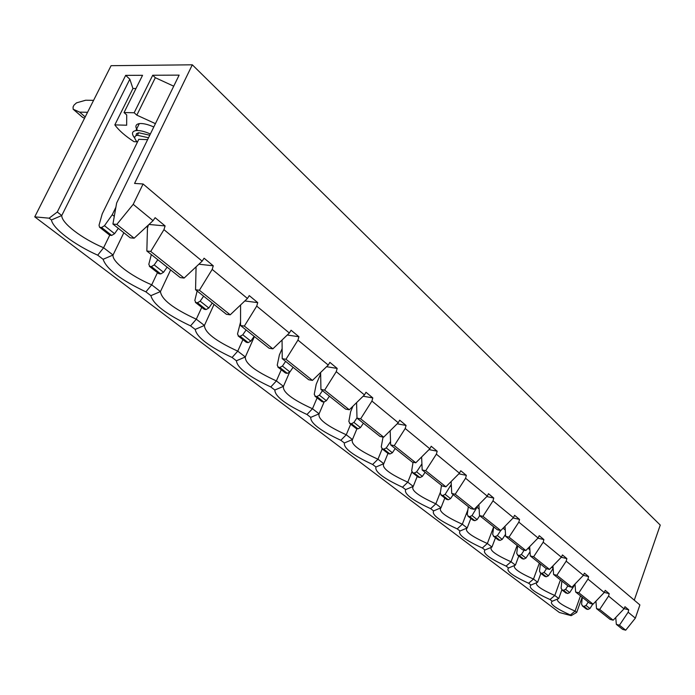 <?xml version="1.0" encoding="UTF-8"?>
<svg xmlns="http://www.w3.org/2000/svg" width="695" height="695" viewBox="0 0 695 695"><rect width="100%" height="100%" fill="white"/><g stroke="black" fill="none" stroke-linecap="round" stroke-linejoin="round"><path stroke-width="1.04" d="M148.522 137.775L137.419 135.273C133.857 136.029 133.848 138.331 137.384 142.197M149.764 135.221L138.67 132.736L136.455 133.701L136.029 135.647M150.372 133.979C144.386 131.346 139.547 130.208 135.873 130.59C131.772 131.39 131.407 133.918 134.787 138.157M153.795 126.968C147.818 124.336 142.988 123.215 139.313 123.606C135.464 124.344 134.882 126.646 137.567 130.495M143.083 183.984L134.569 183.437L192.315 64.809L111.087 65.686L34.75 216.857L559.397 612.512L571.203 615.657L570.343 615.005C555.018 608.021 548.989 603.434 552.264 601.245L550.014 599.524C534.238 592.331 527.905 587.501 530.997 585.051L528.626 583.244C512.38 575.816 505.708 570.734 508.592 567.989L506.099 566.095C489.358 558.415 482.313 553.055 484.971 550.006L482.33 547.999C465.068 540.058 457.623 534.394 460.012 531.006L457.223 528.886C439.396 520.668 431.526 514.674 433.611 510.903L430.657 508.662C412.239 500.148 403.899 493.798 405.637 489.61L402.509 487.23C383.449 478.395 374.596 471.662 375.952 467.005L372.624 464.477C352.878 455.303 343.46 448.136 344.381 442.976L340.837 440.283C320.36 430.735 310.335 423.099 310.743 417.365L306.973 414.489C285.706 404.551 274.994 396.393 274.829 390.025L270.798 386.959C248.688 376.586 237.221 367.855 236.413 360.774L232.087 357.482C209.056 346.649 196.763 337.284 195.199 329.404L190.552 325.868C166.539 314.522 153.317 304.453 150.885 295.662L145.889 291.857C120.791 279.955 106.526 269.095 103.103 259.296L97.708 255.178C74.513 244.875 52.933 228.716 51.439 219.959L49.11 218.178L57.259 212.036L125.673 75.364L142.553 75.295L124.04 112.555L134.17 112.755L152.718 75.251L179.128 75.13L116.63 203.036L112.929 224.051L130.243 237.82L134.135 238.203L153.065 220.68L133.214 204.33L143.083 183.984L639.895 604.937L635.343 618.15L628.141 612.217L619.453 625.196L625.709 630.191L635.343 618.15M157.47 272.64L151.71 284.828L160.449 291.57C161.475 299.476 173.429 308.693 196.303 319.205L204.426 325.46C204.686 332.531 215.798 341.089 237.76 351.149L245.318 356.978C244.918 363.303 255.273 371.278 276.393 380.921L283.447 386.359C282.474 392.023 292.152 399.477 312.481 408.738L319.083 413.82C317.606 418.894 326.667 425.879 346.266 434.775L352.461 439.544C350.541 444.088 359.046 450.638 377.967 459.213L383.779 463.687C381.494 467.752 389.487 473.921 407.774 482.174L413.247 486.396C410.615 490.027 418.147 495.839 435.843 503.805L440.995 507.784C438.085 511.034 445.191 516.515 462.323 524.221L467.196 527.974C464.025 530.876 470.741 536.053 487.351 543.507L491.956 547.061L495.474 537.765M109.723 235.171L103.598 247.75L113.042 255.03C111.834 261.615 130.947 276.106 151.71 284.828L145.889 291.857M103.103 259.296L113.042 255.03L123.84 232.721M201.741 307.372L196.303 319.205L190.552 325.868M150.885 295.662L160.449 291.57L170.623 269.929M242.903 339.655L237.76 351.149L232.087 357.482M195.199 329.404L204.426 325.46L214.034 304.445M281.275 369.749L276.393 380.921L270.798 386.959M236.413 360.774L245.318 356.978L254.413 336.562M317.12 397.87L312.481 408.738L306.973 414.489M274.829 390.025L283.447 386.359L289.485 372.485M350.688 424.193L346.266 434.775L340.837 440.283M310.743 417.365L319.083 413.82L324.079 402.075M382.189 448.901L377.967 459.213L372.624 464.477M344.381 442.976L352.461 439.544L356.978 428.667M411.84 472.027L407.774 482.174L402.509 487.23M375.952 467.005L383.779 463.687L387.958 453.435M440.474 492.034L435.843 503.805L430.657 508.662M405.637 489.61L413.247 486.396L417.235 476.396M467.9 509.782L462.323 524.221L457.223 528.886M433.611 510.903L440.995 507.784L444.817 498.028M493.685 526.827L487.351 543.507L482.33 547.999M460.012 531.006L467.196 527.974L470.854 518.453M517.123 545.471L511.034 561.76L515.403 565.122L518.783 556.043M491.487 547.252C489.106 550.058 495.622 554.897 511.034 561.76L506.099 566.095M539.346 563.141L533.491 579.065L537.626 582.254L540.884 573.384M514.604 565.452C512.754 568.136 519.043 572.671 533.491 579.065L528.626 583.244M148.426 224.971L147.453 228.134L146.845 251.017L180.257 277.592L184.114 278.061L150.728 251.434L146.845 251.017M199.396 290.249L212.184 269.408L247.437 298.468L230.21 314.818L199.396 290.249L195.556 289.754L196.077 266.837M530.311 555.957L546.227 568.614L549.502 569.422L533.621 556.756L530.311 555.957L529.659 546.618M552.959 565.852L553.602 574.478L568.658 586.45L571.881 587.266L556.86 575.286L553.602 574.478M505.656 536.349L522.501 549.745L525.837 550.544L509.018 537.139L505.656 536.349L505.004 526.237M479.507 515.56L497.385 529.772L500.765 530.554L482.929 516.333L479.507 515.56L478.881 504.579M451.741 493.476L470.732 508.575L474.164 509.348L455.216 494.232L451.741 493.476L451.133 481.548M422.186 469.976L442.402 486.048L445.895 486.804L425.722 470.715L422.186 469.976L421.622 456.989M390.677 444.922L412.239 462.062L415.784 462.792L394.265 445.634L390.677 444.922L390.164 430.744M357.004 418.138L380.052 436.469L383.657 437.172L360.644 418.824L357.004 418.138L356.57 402.648M320.942 389.461L345.632 409.103L349.298 409.772L324.635 390.112L320.942 389.461L320.621 372.485M282.222 358.672L308.745 379.765L312.455 380.4L285.975 359.28L282.222 358.672L282.057 340.02M240.548 325.529L269.113 348.247L272.874 348.838L244.345 326.085L240.548 325.529L240.583 304.975M195.556 289.754L226.405 314.288L230.21 314.818M533.621 556.756L543.195 542.204L561.36 557.182L549.502 569.422M556.86 575.286L566.19 561.16L583.383 575.33L571.881 587.266M509.018 537.139L518.835 522.136L538.078 537.991L525.837 550.544M482.929 516.333L493.007 500.852L513.414 517.662L500.765 530.554M455.216 494.232L465.572 478.238L487.256 496.108L474.164 509.348M425.722 470.715L436.364 454.165L459.447 473.191L445.895 486.804M394.265 445.634L405.211 428.494L429.84 448.788L415.784 462.792M360.644 418.824L371.921 401.058L398.252 422.751L383.657 437.172M324.635 390.112L336.258 371.66L364.467 394.916L349.298 409.772M285.975 359.28L297.955 340.098L328.257 365.075L312.455 380.4M244.345 326.085L256.716 306.113L289.355 333.009L272.874 348.838M148.965 224.468L165.097 225.927L163.951 229.654L202.149 261.138L184.114 278.061M163.951 229.654L150.728 251.434M566.19 561.16L566.868 558.598L562.437 554.931L561.36 557.182M588.604 576.598L584.417 573.132L583.383 575.33L588.604 576.598L587.953 579.1L604.233 592.514L593.078 604.164L589.907 603.347L575.642 592.01L575.008 584.017M595.902 601.218L596.527 608.611L599.681 609.437L608.577 596.093L609.202 593.652L605.232 590.359L604.233 592.514M608.577 596.093L624.023 608.82L624.979 606.709L628.74 609.828L628.141 612.217M165.097 225.927L155.141 217.683L153.065 220.68M212.184 269.408L213.269 265.811L204.095 258.21L202.149 261.138M256.716 306.113L257.741 302.638L249.262 295.61L247.437 298.468M297.955 340.098L298.937 336.745L291.066 330.229L289.355 333.009M336.258 371.66L337.188 368.419L329.873 362.364L328.257 365.075M371.921 401.058L372.815 397.914L365.996 392.267L364.467 394.916M405.211 428.494L406.062 425.453L399.695 420.171L398.252 422.751M436.364 454.165L437.181 451.211L431.213 446.268L429.84 448.788M465.572 478.238L466.354 475.363L460.75 470.732L459.447 473.191M493.007 500.852L493.754 498.063L488.498 493.702L487.256 496.108M518.835 522.136L519.556 519.426L514.595 515.316L513.414 517.662M543.195 542.204L543.881 539.563L539.207 535.689L538.078 537.991M593.078 604.164L578.848 592.818L575.642 592.01M578.848 592.818L587.953 579.1M530.997 585.051L537.626 582.254M508.592 567.989L515.403 565.122M484.971 550.006L491.956 547.061M560.439 579.917L554.801 595.493L558.737 598.525L561.864 589.838M536.557 582.697C535.159 585.251 541.24 589.516 554.801 595.493L550.014 599.524M596.527 608.611L610.062 619.375L613.181 620.201L624.023 608.82M599.681 609.437L613.181 620.201M552.264 601.245L558.737 598.525M147.609 139.634L138.8 139.313L102.235 213.843L99.038 225.206L99.524 227.187L110.131 235.275L111.704 235.431L101.583 227.482L100.011 227.335M155.419 123.649L136.828 115.144L155.315 77.701L173.724 86.189M155.315 77.701L152.718 75.251M125.673 75.364L129.826 79.195L132.936 88.517L135.977 88.526M615.735 617.516L616.343 624.371L622.624 629.366L625.709 630.191M616.343 624.371L619.453 625.196M580.499 595.867L575.06 611.105L576.72 612.382L582.141 597.17M634.274 600.167L660.25 525.072L192.315 64.809M34.75 216.857L49.11 218.178M57.259 212.036L61.768 215.511L129.826 79.195M112.929 224.051L116.829 224.407L134.135 238.203M116.829 224.407L133.214 204.33M576.72 612.382L571.203 615.657M557.433 599.055C556.434 601.496 562.307 605.51 575.06 611.105L570.343 615.005M137.002 141.789L134.005 141.676C125.335 136.09 118.949 130.495 114.831 124.891L132.936 88.517M51.439 219.959L61.768 215.511C61.342 223.008 81.993 238.663 103.598 247.75L97.708 255.178M624.101 608.638L628.74 609.828M147.887 226.735L147.366 227.195L146.654 226.613M114.831 124.891L126.655 125.222L126.707 114.936L124.04 112.555M136.828 115.144L134.17 112.755M583.982 606.37L582.697 606.031L586.606 609.107L587.892 609.437L583.982 606.37L586.024 605.467L588.239 602.026M582.306 597.309L581.585 604.311L582.697 606.031M592.792 604.094L589.925 608.542L587.892 609.437M586.606 609.107L585.963 608.742M101.583 227.482L104.476 225.71L112.251 214.703L115.891 207.249M118.341 228.351L114.579 233.685L111.704 235.431M110.131 235.275L109.384 234.927M112.251 214.703L114.284 216.336M84.538 118.263L82.427 117.16M93.599 100.332L85.659 100.236L76.519 102.843L74.017 105.101L73.071 106.961L73.149 109.219L79.63 112.13L87.561 112.286M79.63 112.13L85.207 116.934M609.202 593.652L604.285 592.418M563.506 590.29L562.203 589.959L567.624 593.521L563.506 590.29L565.591 589.351L567.876 585.824M561.873 581.055L561.091 588.205L562.203 589.959M573.974 585.094L574.348 585.399L569.7 592.592L567.624 593.521M566.321 593.183L565.661 592.818M574.348 585.399L574.748 584.295M213.269 265.811L198.883 264.204M257.741 302.638L244.822 300.952M298.937 336.745L287.252 335.025M337.188 368.419L326.581 366.699M372.815 397.914L363.137 396.219M406.062 425.453L397.201 423.794M437.181 451.211L429.032 449.604M466.354 475.363L458.83 473.808M493.754 498.063L486.804 496.56M519.556 519.426L513.11 517.975M543.881 539.563L537.895 538.182M566.868 558.598L561.282 557.26M541.944 573.349L540.623 573.019L544.958 576.424L546.279 576.754L541.944 573.349L544.072 572.385L546.478 568.675M540.354 563.94L539.502 571.247L540.623 573.019M553.151 568.467L548.398 575.799L546.279 576.754M544.958 576.424L544.289 576.051M551.656 567.198L553.151 568.388M519.2 555.487L517.853 555.157L522.432 558.754L523.769 559.084L519.2 555.487L521.372 554.48L524.195 550.153M517.653 545.896L516.724 553.359L517.853 555.157M530.024 551.821L525.941 558.085L523.769 559.084M522.432 558.754L521.754 558.38M528.061 548.268L529.877 549.719M495.17 536.618L493.806 536.297L498.645 540.093L500.009 540.415L495.17 536.618L497.394 535.576L500.695 530.537M493.685 526.836L492.677 534.464L493.806 536.297M505.526 534.333L502.224 539.381L500.009 540.415M498.645 540.093L497.959 539.711M503.067 528.217L505.248 529.964M469.751 516.654L468.369 516.333L473.495 520.355L474.876 520.677L469.751 516.654L472.027 515.568L478.177 505.291M468.334 506.672L467.24 514.474L468.369 516.333M479.698 515.707L477.135 519.599L474.876 520.677M473.495 520.355L472.8 519.982M477.309 507.55L479.133 509.018M442.819 495.5L441.412 495.188L446.85 499.453L448.249 499.766L442.819 495.5L445.147 494.371L451.281 484.398M441.481 485.319L440.283 493.302L441.412 495.188M453.209 494.64L450.56 498.636L448.249 499.766M446.85 499.453L446.147 499.071M450.603 486.126L451.394 486.769M414.229 473.043L412.804 472.739L418.572 477.265L419.997 477.569L414.229 473.043L416.609 471.862L421.917 463.878M413.056 462.236L411.675 470.819L412.804 472.739M425.097 472.287L422.36 476.405L419.997 477.569M418.572 477.265L417.86 476.892M383.822 449.161L382.38 448.874L388.522 453.687L389.964 453.983L383.822 449.161L386.264 447.928L390.555 441.516M382.38 448.874L381.251 446.92L383.032 437.051M395.22 448.527L392.388 452.758L389.964 453.983M388.522 453.687L387.801 453.305M351.435 423.724L349.959 423.437L356.509 428.58L357.977 428.858L351.435 423.724L353.92 422.43L356.995 417.869M349.959 423.437L348.847 421.457L350.636 411.701L352.93 406.21M363.389 423.22L360.453 427.581L357.977 428.858M356.509 428.58L355.788 428.198M316.842 396.55L315.348 396.289L322.35 401.771L323.835 402.049L316.842 396.55L319.396 395.194L322.463 390.668M315.348 396.289L314.244 394.274L316.208 384.283L320.647 373.901M329.421 396.202L326.372 400.702L323.835 402.049M322.35 401.771L321.62 401.397M279.824 367.481L278.321 367.229L285.81 373.111L287.313 373.363L279.824 367.481L282.439 366.057L285.636 361.383M278.321 367.229L277.227 365.196L279.381 354.945L282.135 348.664M293.082 367.308L289.919 371.955L287.313 373.363M285.81 373.111L285.072 372.729M240.122 336.293L238.594 336.067L246.638 342.374L248.167 342.609L240.122 336.293L242.798 334.799L246.126 329.969M238.594 336.067L237.516 334L240.557 322.02M254.127 336.328L250.834 341.132L248.167 342.609M246.638 342.374L245.9 342.001M197.423 302.759L195.877 302.551L204.538 309.344L206.085 309.562L197.423 302.759L200.169 301.178L203.635 296.183M197.128 291.005L194.835 300.466L195.877 302.551M212.253 303.029L208.813 307.998L206.085 309.562M204.538 309.344L203.791 308.98M151.38 266.593L149.816 266.411L159.172 273.752L160.727 273.934L151.38 266.593L154.194 264.925L157.817 259.748M151.336 254.596L148.808 264.3L149.816 266.411M167.121 267.141L163.534 272.284L160.727 273.934M159.172 273.752L158.425 273.387M73.253 109.271L82.801 117.472M104.476 225.71L114.579 233.685M586.024 605.467L589.925 608.542M565.591 589.351L569.7 592.592M544.072 572.385L548.398 575.799M521.372 554.48L525.941 558.085M497.394 535.576L502.224 539.381M472.027 515.568L477.135 519.599M445.147 494.371L450.56 498.636M416.609 471.862L422.36 476.405M386.264 447.928L392.388 452.758M353.92 422.43L360.453 427.581M319.396 395.194L326.372 400.702M282.439 366.057L289.919 371.955M242.798 334.799L250.834 341.132M200.169 301.178L208.813 307.998M154.194 264.925L163.534 272.284M137.419 135.273L138.67 132.736M135.873 130.59L139.313 123.606M82.696 117.42L73.149 109.219M582.288 605.858L586.198 608.933M99.524 227.187L109.654 235.136M561.786 589.777L565.904 593.009M540.197 572.845L544.541 576.251M517.428 554.984L522.006 558.58M493.372 536.114L498.219 539.911M467.926 516.159L473.052 520.181M440.969 495.014L446.407 499.271M412.352 472.565L418.121 477.091M381.92 448.701L388.062 453.514M349.498 423.264L356.048 428.407M314.887 396.115L321.881 401.606M277.844 367.064L285.341 372.937M238.116 335.902L246.169 342.209M195.399 302.394L204.061 309.188M149.338 266.263L158.686 273.595"/></g></svg>
